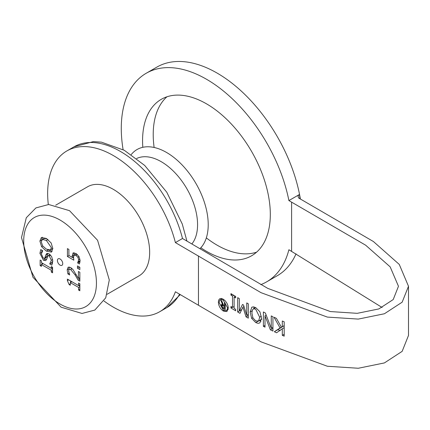 <?xml version="1.0" encoding="UTF-8"?>
<svg xmlns="http://www.w3.org/2000/svg" width="430" height="430" viewBox="0 0 430 430"><rect width="100%" height="100%" fill="white"/><g stroke="black" fill="none" stroke-linecap="round" stroke-linejoin="round"><path stroke-width="0.64" d="M261.031 321.21L259.392 320.581M253.748 308.735L254.098 306.972M255.753 309.288L254.318 308.804L253.243 309.025L252.431 309.928L251.894 312.992L252.931 317.899L255.753 320.93L258.613 320.979L259.672 317.206L255.753 309.288M251.657 318.394L250.147 312.013L251.889 307.192L253.474 306.869L255.764 307.644L259.924 311.82L261.472 318.157L259.913 322.865L258.102 323.355L255.764 322.586L251.657 318.394L252.84 317.711M261.832 319.173L258.285 321.221L261.418 319.356M222.208 305.413L221.918 305.778L222.202 306.778L224.439 308.358L224.439 306.552L222.208 305.413L223.326 304.768M222.767 305.531L223.546 305.085M224.439 306.552L225.218 306.106M224.439 308.358L225.218 307.907M221.789 307.326L221.133 305.08L221.789 304.343L222.52 304.499L220.853 300.344L221.778 300.909L223.428 305.01L224.439 305.628L224.439 302.537L225.218 303.01L225.218 309.767L222.638 308.192L221.789 307.326L222.396 306.972M222.638 308.192L223.428 307.74M221.428 306.703L222.02 306.359M221.133 305.789L223.245 304.569M221.133 305.08L222.24 304.44M224.439 305.628L225.218 305.176M222.52 304.499L223.089 304.171M239.311 310.971L242.531 304.451L243.536 305.037L246.755 315.287L246.755 302.93L248.309 303.811L248.309 318.152L246.041 316.862L242.934 307.09L239.951 313.336L237.677 311.997L237.677 297.657L239.311 298.619L239.311 310.971L241.751 309.562M246.755 315.287L248.309 314.389M237.677 311.997L241.23 309.863M242.934 307.09L243.993 306.483M246.041 316.862L248.309 315.55M280.145 330.708L277.914 329.67L281.634 327.225M282.306 335.341L282.306 328.751L276.576 332.772L274.345 331.729L280.081 327.956L274.017 317.233L276.382 318.34L281.483 327.311L282.306 326.73L282.306 321L284.198 321.812L284.198 336.152L282.306 335.341L284.198 334.25M282.306 328.751L284.198 327.66M274.345 331.729L277.914 329.67M280.081 327.956L281.413 327.187M282.306 326.73L284.198 325.639M281.483 327.311L284.198 325.741M234.119 297.001L234.119 308.412L235.672 309.342L235.672 310.804L230.953 307.977L230.953 306.515L232.501 307.445L232.501 296.034L230.953 295.098L230.953 293.636L235.672 296.463L235.672 297.931L234.119 297.001L235.366 296.281M230.953 295.098L232.195 294.383M232.501 296.034L233.743 295.313M232.501 307.445L234.119 306.509M230.953 307.977L232.195 307.262M270.379 329.826L265.009 315.797L265.009 327.149L263.38 326.316L263.38 311.976L265.342 312.981L271.255 328.278L271.255 315.91L272.932 316.722L272.932 331.062L270.379 329.826L272.932 328.353M265.009 315.797L266.165 315.131M263.38 326.316L265.009 325.376M271.255 328.278L272.932 327.305M219.139 302.596L223.31 310.132L225.024 310.799L226.33 310.546L227.185 309.573L227.518 307.719L223.31 300.172L221.622 299.511L220.364 299.737L219.467 300.737L219.139 302.596M218.359 302.123L218.736 299.941L219.768 298.742L221.256 298.452L223.31 299.248L225.347 300.935L226.884 303.102L227.905 305.504L228.298 308.192L226.889 311.556L223.31 311.057L221.294 309.374L219.8 307.283L218.752 304.816L218.359 302.123M288.895 200.573L299.468 194.473L298.442 195.37L298.054 196.456L298.7 198.036L373.412 241.526L399.271 264.428L408.5 286.272L402.158 302.183L384.404 313.76L358.292 319.092L327.375 317.093L261.042 292.679L175.392 242.595L182.492 238.494L267.788 288.39L330.342 311.556L357.239 313.33L378.814 308.944L393.213 299.554L398.465 286.272L390.166 266.863L365.65 245.197L288.895 200.573A120.432 69.531 -120 0 0 228.857 95.627A120.432 69.531 -120 0 0 146.227 73.251A120.432 69.531 -120 0 0 123.098 149.645M104.022 301.011A92.837 53.599 -120 0 0 159.718 311.723A92.837 53.599 -120 0 0 175.392 291.76L261.042 341.85L327.375 366.258L358.292 368.257L384.404 362.925L402.158 351.348L408.5 335.443L408.5 286.272M300.377 198.999A120.432 69.531 -120 0 0 217.085 73.068A120.432 69.531 -120 0 0 156.869 67.107L146.227 73.251M260.79 284.633A120.432 69.531 -120 0 0 266.659 281.849L277.302 275.705A120.432 69.531 -120 0 0 296.044 253.829M266.659 281.849A120.432 69.531 -120 0 0 288.895 249.739L382.152 307.514M299.968 198.767L299.468 194.473M175.392 242.595A92.837 53.599 -120 0 0 66.881 150.93A92.837 53.599 -120 0 0 48.31 204.513M107.145 294.27L139.014 275.872A51.433 29.697 -120 0 0 149.667 252.324A51.433 29.697 -120 0 0 127.215 200.563A51.433 29.697 -120 0 0 87.58 186.781L55.706 205.185M73.519 252.813L72.906 253.168L75.906 253.426L78.894 256.414L80.114 260.639L79.41 263.988L77.647 262.972L78.674 259.774L77.916 257.269L75.895 255.372L74.105 255.151L73.53 257.167L73.831 260.177L67.429 256.479L67.429 248.615L68.891 249.454L68.891 255.474L72.202 257.387L72.132 256.043L73.191 252.953M74.229 252.765L73.912 255.345M72.202 257.387L73.552 256.608M67.429 256.479L69.031 255.554M72.374 257.285L73.557 257.968M75.879 254.125L74.105 255.151M75.997 254.044L76.685 253.942M77.916 257.269L79.023 256.635M78.314 261.671L80.087 260.644L79.421 261.805L79.975 262.268M77.647 262.832L79.421 261.805M77.647 262.972L79.421 261.945M77.475 265.917L79.851 267.288L79.851 269.589L77.475 268.218L77.475 265.917M79.249 266.939L79.851 267.541M77.475 268.218L79.249 267.191M78.088 280.113L75.099 274.926L70.67 269.529L69.112 269.341L68.612 270.803L69.687 274.958L67.913 273.937L67.171 269.836L68.16 267.18L70.584 267.524L73.068 269.707L78.41 278.495L78.41 271.454L79.851 272.287L79.851 281.129L78.088 280.113L79.851 279.097M78.41 278.495L79.851 277.667M69.23 267.003L68.972 269.47M67.913 273.937L69.063 273.27M70.966 268.261L71.525 268.164M79.26 278.006L79.851 279.065M69.122 284.569L67.392 280.607L67.392 279.118L78.582 285.579L78.582 283.037L79.851 283.768L79.851 290.761L78.582 290.03L78.582 287.428L70.262 282.623L70.262 285.224L69.122 284.569L70.262 283.913M78.582 285.579L79.851 284.848M67.392 280.607L68.682 279.86M70.386 280.849L70.821 282.3M70.262 282.623L71.858 281.698M78.755 285.477L79.851 286.111M78.582 287.428L79.851 286.697M78.582 290.03L79.851 289.299M51.299 266.519L52.567 267.25L52.567 272.808L51.299 272.077L51.299 270.25L41.42 264.547L41.42 266.369L40.151 265.638L40.151 260.08L41.42 260.817L41.42 262.639L51.299 268.347L51.299 266.519M51.299 268.347L52.567 267.611M41.925 262.929L41.925 264.251M40.151 265.638L41.42 264.907M41.42 264.547L43.07 263.59M51.423 268.272L52.567 268.933M51.299 270.25L52.567 269.519M51.299 272.077L52.567 271.341M49.751 263.837L51.364 260.338L49.289 255.947L47.95 255.732L46.822 258.881L45.725 260.618L43.484 260.252L39.931 253.377L40.732 249.577L42.704 250.717L41.355 254.076L43.312 258.167L44.639 258.365L45.897 254.845L46.805 253.485L49.025 253.807L51.664 256.629L52.788 261.026L51.826 265.17L49.751 263.977L51.525 262.811L52.508 263.52M47.854 253.34L46.413 257.344L44.639 258.365M41.898 250.249L41.705 252.19M44.247 258.473L46.526 259.72M47.95 255.732L50.09 254.608M52.788 261.182L51.525 262.811M49.751 263.977L51.525 262.95M44.381 238.43L42.258 239.601L41.318 241.886L42.608 245.809L46.359 249.153L50.434 249.98L51.401 247.707L46.359 240.451L42.608 239.456L44.381 238.43L46.956 238.827M50.434 249.98L52.831 248.325M41.57 246.653L39.888 241.069L41.361 237.521L46.359 238.462L51.138 242.939L52.831 248.54L51.38 252.071L46.359 251.142L41.57 246.653L42.726 245.987M42.355 237.231L41.662 240.225M47.542 249.755L52.148 251.351M62.737 263.59A3.762 2.171 60 0 1 61.958 265.315A3.762 2.171 60 0 1 59.055 264.305A3.762 2.171 60 0 1 57.41 260.521A3.762 2.171 60 0 1 58.19 258.796A3.762 2.171 60 0 1 61.092 259.806A3.762 2.171 60 0 1 62.737 263.59M200.009 248.61A58.964 34.04 -120 0 0 208.217 224.67A58.964 34.04 -120 0 0 178.074 161.008A58.964 34.04 -120 0 0 131.231 154.59M191.893 243.923A51.433 29.697 -120 0 0 197.569 224.67A51.433 29.697 -120 0 0 175.849 173.682A51.433 29.697 -120 0 0 136.627 158.525M142.819 147.307A90.327 52.148 60 0 1 161.277 99.325A90.327 52.148 60 0 1 206.443 103.802A90.327 52.148 60 0 1 265.45 183.395A90.327 52.148 60 0 1 251.604 255.775A90.327 52.148 60 0 1 200.821 247.771M166.915 96.798A90.327 52.148 -120 0 0 154.128 147.474M206.33 237.892A90.327 52.148 -120 0 0 256.613 252.157M251.657 307.342L252.13 307.068M250.147 312.013L252.093 310.89M255.764 322.586L257.817 321.404M259.672 317.206L261.349 316.238M223.31 300.172L224.046 299.748M223.31 311.057L224.164 310.567M227.518 307.719L228.255 307.294M198.456 305.074L198.456 255.909M291.604 251.303L291.604 202.132M72.132 256.043L73.906 255.022M75.895 255.372L77.368 254.522M78.674 259.774L79.942 259.043M67.171 269.836L68.945 268.809M70.67 269.529L72.132 268.691M75.099 274.926L76.088 274.356M45.897 254.845L47.671 253.824M45.241 257.409L47.015 256.387M39.931 253.377L41.619 252.399M43.484 260.252L45.258 259.225M49.289 255.947L50.638 255.167M51.364 260.338L52.691 259.57M46.359 240.451L47.961 239.526M39.888 241.069L41.662 240.048M46.359 251.142L48.133 250.115M51.138 252.19L51.6 251.926M96.444 283.053A51.433 29.697 -120 0 0 41.887 215.188A51.433 29.697 -120 0 0 41.887 287.928A51.433 29.697 -120 0 0 96.444 283.053M182.492 238.494A92.837 53.599 -120 0 0 73.976 146.834L66.881 150.93M180.304 294.598L166.813 307.627A92.837 53.599 -120 0 0 179.584 294.179M253.243 309.025L255.7 307.606M220.332 299.758L222.186 298.683M226.33 310.546L228.19 309.471M186.916 241.053L182.277 224.035L166.781 192.221L144.684 165.426L124.281 150.29L101.421 142.147L93.326 141.615L73.976 146.834M166.813 307.627L159.718 311.723M109.295 279.978L97.583 240.289L69.536 210.684L48.681 204.503L35.91 207.921L26.289 217.757L21.5 237.564L32.949 277.232L61.103 307.187L82.039 313.459L94.831 310.073L105.726 297.845L109.295 279.978"/></g></svg>
